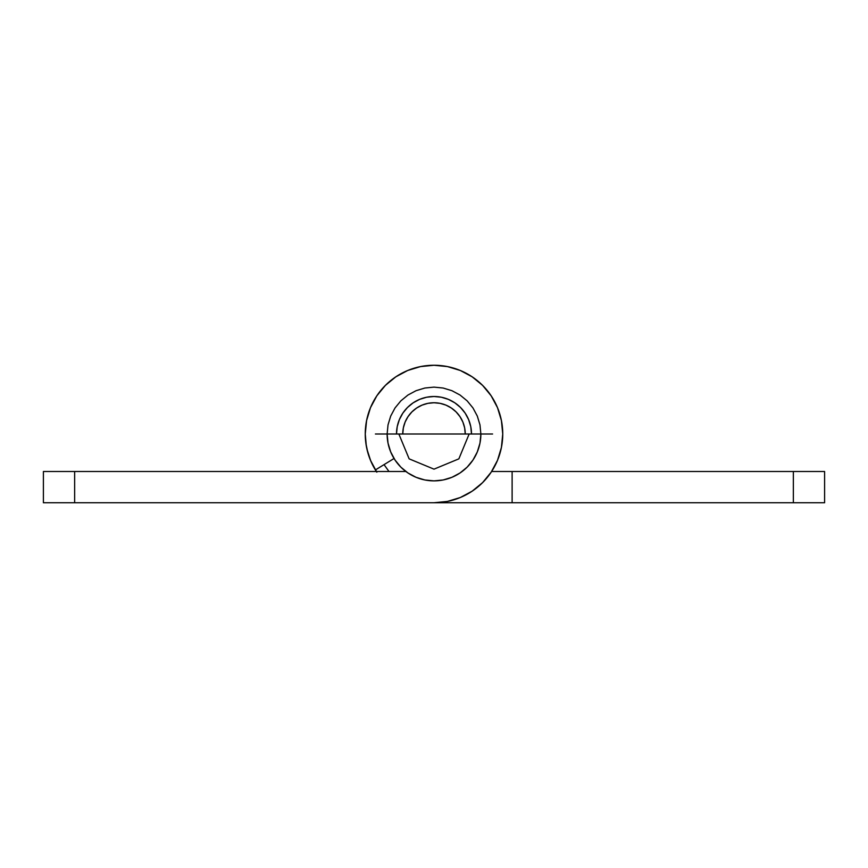 <?xml version="1.0" encoding="UTF-8"?>
<svg xmlns="http://www.w3.org/2000/svg" width="868" height="868" viewBox="0 0 868 868"><rect width="100%" height="100%" fill="white"/><g stroke="black" fill="none" stroke-linecap="round" stroke-linejoin="round"><path stroke-width="1.3" d="M396.502 434A37.498 37.498 0 0 1 434 396.502A37.498 37.498 0 0 1 471.498 434L470.781 426.687L468.644 419.645L465.183 413.168L460.517 407.483L454.832 402.817L448.355 399.356L441.313 397.219L434 396.502L426.687 397.219L419.645 399.356L413.168 402.817L407.483 407.483L402.817 413.168L399.356 419.645L397.219 426.687L396.502 434M365.254 434A68.746 68.746 0 0 1 434 365.254A68.746 68.746 0 0 1 502.746 434A68.746 68.746 0 0 1 434 502.746L447.411 501.422L460.311 497.516L472.192 491.158L482.608 482.608L491.158 472.192L497.516 460.311L501.422 447.411L502.746 434L501.422 420.589L497.516 407.689L491.158 395.808L482.608 385.392L472.192 376.842L460.311 370.484L447.411 366.578L434 365.254L420.589 366.578L407.689 370.484L395.808 376.842L385.392 385.392L376.842 395.808L370.484 407.689L366.578 420.589L365.254 434L365.905 443.429L367.837 452.673L371.027 461.559L375.399 469.935A68.746 68.746 0 0 1 365.254 434L366.307 445.968L365.254 434.022M375.399 469.935L394.039 458.499L375.399 469.935A68.746 68.746 0 0 0 376.386 471.498M405.877 471.498L43.4 471.498L43.4 502.746L824.6 502.746L824.6 471.498L491.613 471.498L512.12 471.498L512.12 502.746L793.352 502.746L793.352 471.498L512.12 471.498L512.12 502.746L74.648 502.746L74.648 471.498L74.648 502.746L43.4 502.746L43.4 471.498L405.877 471.498M366.947 449.179L370.701 460.81M502.746 433.978L502.16 425.027L502.746 434M407.689 370.484L395.808 376.842L407.689 370.484M365.254 434.065L366.307 445.968L365.254 434.065M370.484 460.311L376.842 472.192L370.484 460.311M497.299 460.81L498.124 458.792L497.299 460.81M501.693 445.968L501.053 449.179M793.352 471.498L793.352 502.746L824.6 502.746L824.6 471.498L793.352 471.498M375.41 434L398.846 434L409.143 458.857L434 469.154L458.857 458.857L469.154 434L492.59 434M388.983 471.498L384.047 464.63M480.872 434L387.128 434A46.872 46.872 0 0 0 434 480.872A46.872 46.872 0 0 0 480.872 434L479.971 424.853L477.302 416.065L472.973 407.96L467.147 400.853L460.04 395.027L451.935 390.698L443.147 388.029L434 387.128L424.853 388.029L416.065 390.698L407.96 395.027L400.853 400.853L395.027 407.96L390.698 416.065L388.029 424.853L387.128 434L388.029 443.147L390.698 451.935L395.027 460.04L400.853 467.147L407.96 472.973L416.065 477.302L424.853 479.971L434 480.872L443.147 479.971L451.935 477.302L460.04 472.973L467.147 467.147L472.973 460.04L477.302 451.935L479.971 443.147L480.872 434M445.957 405.128L440.098 403.349L445.957 405.128L451.36 408.014L456.091 411.909L459.986 416.64L462.872 422.043L464.651 427.902L465.248 434A31.248 31.248 0 0 0 434 402.752A31.248 31.248 0 0 0 402.752 434L403.349 427.902L405.128 422.043L403.349 427.902M427.902 403.349L422.043 405.128L427.902 403.349L434 402.752L440.098 403.349M405.128 422.043L408.014 416.64L411.909 411.909L416.64 408.014L422.043 405.128"/></g></svg>
